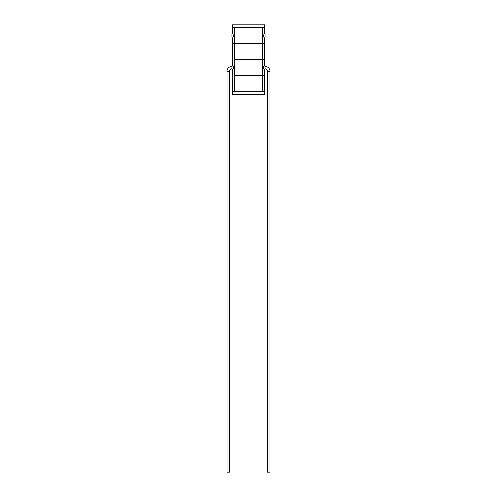 <?xml version="1.0" encoding="UTF-8"?>
<svg xmlns="http://www.w3.org/2000/svg" width="497" height="497" viewBox="0 0 497 497"><rect width="100%" height="100%" fill="white"/><g stroke="black" fill="none" stroke-linecap="round" stroke-linejoin="round"><path stroke-width="0.75" d="M231.931 66.412A4.945 4.945 0 0 0 226.992 71.363L226.992 472.15L229.397 472.15L229.397 71.363A2.541 2.541 0 0 1 231.931 68.822M265.069 66.412A4.945 4.945 0 0 1 270.008 71.363L270.008 472.15L267.603 472.15L267.603 71.363L270.008 71.363M265.069 68.822A2.541 2.541 0 0 1 267.603 71.363M232.068 82.048L231.931 85.254L232.416 85.254M232.466 82.086L232.466 82.44M232.801 69.139C233.112 69.35 233.317 68.841 233.422 67.617C233.317 66.393 233.112 65.884 232.801 66.095L231.931 66.014L231.931 69.22L232.919 69.22M232.068 49.98L232.068 53.185M232.466 50.011L232.466 50.371M232.801 37.064C233.112 37.275 233.317 36.772 233.422 35.542L232.919 33.939L231.931 33.939L231.931 37.145L232.919 37.145M232.801 66.095L232.416 58.689L232.726 37.952M232.466 43.562L234.373 43.562L234.373 91.672L232.416 91.672L232.726 70.027M232.466 52.794L232.466 53.148M264.932 82.048L265.069 85.254L264.584 85.254M264.534 82.086L264.534 82.44M264.199 69.139C263.888 69.35 263.683 68.847 263.578 67.617C263.683 66.387 263.888 65.884 264.199 66.095L265.069 66.014L265.069 69.22L264.081 69.22M264.932 49.98L264.932 53.185M264.534 50.011L264.534 50.371M264.199 37.064C263.888 37.275 263.683 36.772 263.578 35.542L264.081 33.939L265.069 33.939L265.069 37.145L264.081 37.145M264.199 66.095L264.584 58.689L264.274 37.952M264.534 52.794L264.534 53.148M232.422 43.556L262.41 43.562L262.41 27.528L234.422 27.528L234.422 75.631L264.578 75.637L264.274 70.027M264.578 75.637L264.584 91.672L262.459 91.672L262.459 75.637L264.578 75.631M232.416 33.939L232.416 27.528L234.373 27.528L234.373 43.556L262.41 43.556L262.41 59.597L234.373 59.597L262.41 59.603L262.41 75.631L234.373 75.637L234.422 91.672L262.459 91.672M262.41 27.528L262.41 59.597L264.578 59.603L262.459 59.597L262.41 91.672M262.459 43.562L264.578 43.562L262.459 43.556M262.459 27.528L264.584 27.528L264.584 33.939M248.5 94.349L264.534 94.349L264.534 91.678L232.466 91.678L232.466 94.349L248.5 94.349M248.5 24.85L264.534 24.85L264.534 27.521L232.466 27.521L232.466 24.85L248.5 24.85M226.992 71.363L229.397 71.357M232.068 37.145L232.068 50.147M232.068 53.017L232.068 66.014M232.068 69.22L232.068 82.216M264.932 37.145L264.932 50.147M264.932 53.017L264.932 66.014M264.932 69.22L264.932 82.216"/></g></svg>
